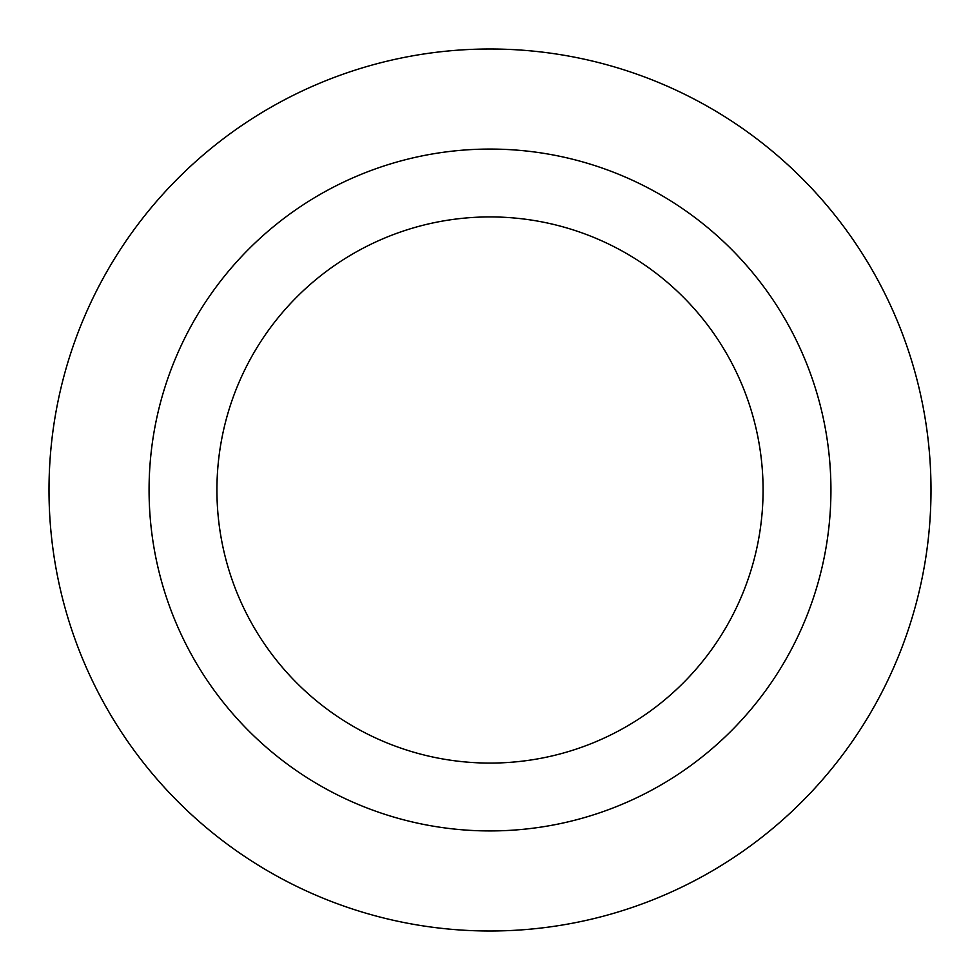 <?xml version="1.0" encoding="UTF-8"?>
<svg xmlns="http://www.w3.org/2000/svg" width="980" height="980" viewBox="0 0 980 980"><rect width="100%" height="100%" fill="white"/><g stroke="black" fill="none" stroke-linecap="round" stroke-linejoin="round"><path stroke-width="1.47" d="M763.077 490A273.077 273.077 0 0 0 490 216.923A273.077 273.077 0 0 0 216.923 490A273.077 273.077 0 0 0 490 763.077A273.077 273.077 0 0 0 763.077 490A273.077 273.077 0 0 1 490 763.077A273.077 273.077 0 0 1 216.923 490M931 490A441 441 0 0 0 490 49A441 441 0 0 0 49 490A441 441 0 0 0 490 931A441 441 0 0 0 931 490M490 830.93A340.93 340.93 0 0 0 830.93 490A340.93 340.93 0 0 0 490 149.07A340.93 340.93 0 0 0 149.07 490A340.93 340.93 0 0 0 490 830.93"/></g></svg>
